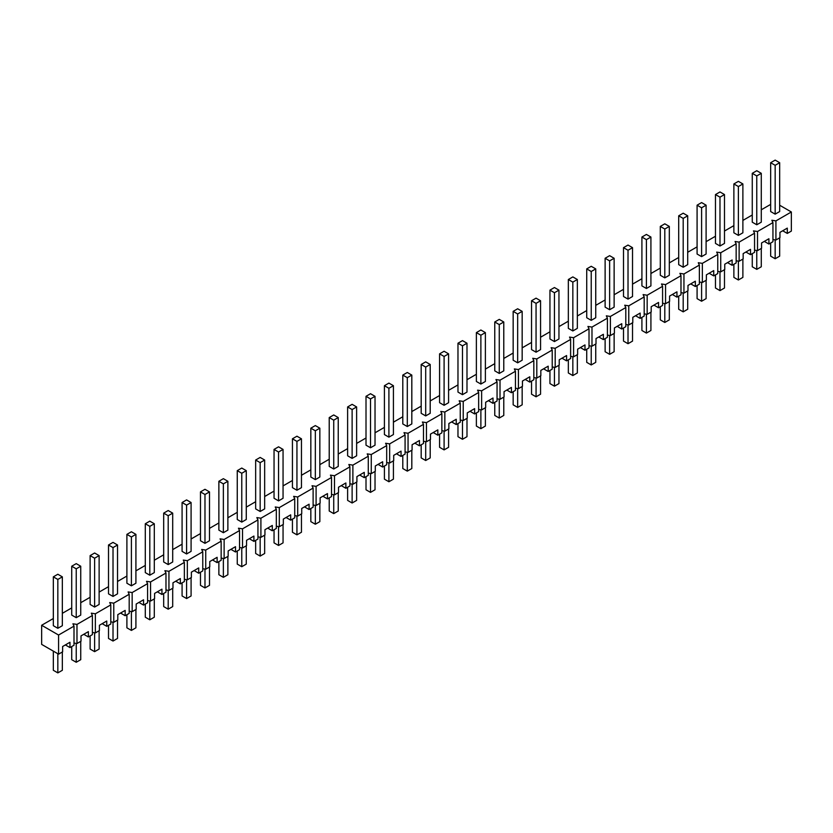 <?xml version="1.0" encoding="UTF-8"?>
<svg xmlns="http://www.w3.org/2000/svg" width="833" height="833" viewBox="0 0 833 833"><rect width="100%" height="100%" fill="white"/><g stroke="black" fill="none" stroke-linecap="round" stroke-linejoin="round"><path stroke-width="1.25" d="M787.3 233.427L787.3 228.117L779.948 232.365L779.948 237.676L775.919 239.998L775.919 220.891L791.35 211.978L791.35 231.095L787.3 233.427L782.708 230.772M768.911 244.048L768.911 238.738L761.549 242.986L761.549 248.296L757.52 250.618L757.52 231.501L772.941 222.609L772.941 241.716L768.911 244.048L764.309 241.393M750.523 254.669L750.523 249.359L743.161 253.607L743.161 258.917L739.131 261.239L739.131 242.122L754.552 233.219L754.552 252.337L750.523 254.669L745.92 252.014M732.124 265.279L732.124 259.979L724.762 264.217L724.762 269.528L720.732 271.86L720.732 252.743L736.153 243.84L736.153 262.957L732.124 265.279L727.521 262.624M713.735 275.9L713.735 270.59L706.374 274.838L706.374 280.148L702.344 282.481L702.344 263.363L717.765 254.461L717.765 273.578L713.735 275.9L709.133 273.245M695.336 286.521L695.336 281.21L687.985 285.459L687.985 290.769L683.945 293.101L683.945 273.984L699.366 265.081L699.366 284.199L695.336 286.521L690.744 283.866M676.948 297.142L676.948 291.831L669.586 296.079L669.586 301.39L665.557 303.712L665.557 284.605L680.977 275.702L680.977 294.809L676.948 297.142L672.346 294.486M658.549 307.762L658.549 302.452L651.198 306.7L651.198 312.011L647.168 314.333L647.168 295.226L662.579 286.323L662.579 305.43L658.549 307.762L653.957 305.107M640.16 318.383L640.16 313.073L632.799 317.321L632.799 322.631L628.769 324.953L628.769 305.836L644.19 296.933L644.19 316.051L640.16 318.383L635.558 315.728M621.762 329.004L621.762 323.693L614.41 327.942L614.41 333.242L610.381 335.574L610.381 316.457L625.802 307.554L625.802 326.671L621.762 329.004L617.17 326.349M603.373 339.614L603.373 334.304L596.011 338.552L596.011 343.862L591.982 346.195L591.982 327.077L607.403 318.175L607.403 337.292L603.373 339.614L598.771 336.959M584.985 350.235L584.985 344.924L577.623 349.173L577.623 354.483L573.593 356.816L573.593 337.698L589.014 328.796L589.014 347.913L584.985 350.235L580.382 347.58M566.586 360.856L566.586 355.545L559.235 359.794L559.235 365.104L555.195 367.436L555.195 348.319L570.615 339.416L570.615 358.534L566.586 360.856L561.994 358.2M548.197 371.476L548.197 366.166L540.836 370.414L540.836 375.725L536.806 378.047L536.806 358.94L552.227 350.037L552.227 369.144L548.197 371.476L543.595 368.821M529.798 382.097L529.798 376.787L522.447 381.035L522.447 386.345L518.418 388.667L518.418 369.55L533.828 360.647L533.828 379.765L529.798 382.097L525.207 379.442M511.41 392.718L511.41 387.407L504.048 391.656L504.048 396.966L500.019 399.288L500.019 380.171L515.44 371.268L515.44 390.385L511.41 392.718L506.808 390.063M493.011 403.328L493.011 398.018L485.66 402.266L485.66 407.576L481.63 409.909L481.63 390.792L497.051 381.889L497.051 401.006L493.011 403.328L488.419 400.673M474.623 413.949L474.623 408.639L467.261 412.887L467.261 418.197L463.231 420.53L463.231 401.412L478.652 392.51L478.652 411.627L474.623 413.949L470.02 411.294M456.234 424.57L456.234 419.259L448.872 423.508L448.872 428.818L444.843 431.15L444.843 412.033L460.264 403.13L460.264 422.248L456.234 424.57L451.632 421.914M437.835 435.19L437.835 429.88L430.474 434.128L430.474 439.439L426.444 441.761L426.444 422.654L441.865 413.751L441.865 432.858L437.835 435.19L433.233 432.535M419.447 445.811L419.447 440.501L412.085 444.749L412.085 450.059L408.055 452.381L408.055 433.275L423.476 424.372L423.476 443.479L419.447 445.811L414.844 443.156M401.048 456.432L401.048 451.122L393.697 455.37L393.697 460.68L389.657 463.002L389.657 443.885L405.077 434.982L405.077 454.1L401.048 456.432L396.456 453.777M382.659 467.042L382.659 461.742L375.298 465.98L375.298 471.291L371.268 473.623L371.268 454.506L386.689 445.603L386.689 464.72L382.659 467.042L378.057 464.397M364.26 477.663L364.26 472.353L356.909 476.601L356.909 481.911L352.88 484.244L352.88 465.126L368.29 456.224L368.29 475.341L364.26 477.663L359.669 475.008M345.872 488.284L345.872 482.973L338.51 487.222L338.51 492.532L334.481 494.864L334.481 475.747L349.902 466.844L349.902 485.962L345.872 488.284L341.27 485.629M327.473 498.905L327.473 493.594L320.122 497.842L320.122 503.153L316.092 505.475L316.092 486.368L331.513 477.465L331.513 496.572L327.473 498.905L322.881 496.249M309.085 509.525L309.085 504.215L301.723 508.463L301.723 513.774L297.693 516.096L297.693 496.989L313.114 488.086L313.114 507.193L309.085 509.525L304.482 506.87M290.696 520.146L290.696 514.836L283.335 519.084L283.335 524.394L279.305 526.716L279.305 507.599L294.726 498.696L294.726 517.814L290.696 520.146L286.094 517.491M272.297 530.767L272.297 525.456L264.946 529.705L264.946 535.005L260.906 537.337L260.906 518.22L276.327 509.317L276.327 528.434L272.297 530.767L267.705 528.112M253.909 541.377L253.909 536.067L246.547 540.315L246.547 545.625L242.518 547.958L242.518 528.84L257.938 519.938L257.938 539.055L253.909 541.377L249.306 538.722M235.51 551.998L235.51 546.687L228.159 550.936L228.159 556.246L224.129 558.579L224.129 539.461L239.54 530.559L239.54 549.676L235.51 551.998L230.918 549.343M217.121 562.619L217.121 557.308L209.76 561.557L209.76 566.867L205.73 569.199L205.73 550.082L221.151 541.179L221.151 560.297L217.121 562.619L212.519 559.963M198.723 573.239L198.723 567.929L191.371 572.177L191.371 577.488L187.342 579.81L187.342 560.703L202.763 551.8L202.763 570.907L198.723 573.239L194.131 570.584M180.334 583.86L180.334 578.55L172.972 582.798L172.972 588.108L168.943 590.43L168.943 571.313L184.364 562.41L184.364 581.528L180.334 583.86L175.732 581.205M161.946 594.481L161.946 589.17L154.584 593.419L154.584 598.729L150.554 601.051L150.554 581.934L165.975 573.031L165.975 592.148L161.946 594.481L157.343 591.826M143.547 605.091L143.547 599.791L136.185 604.029L136.185 609.34L132.155 611.672L132.155 592.555L147.576 583.652L147.576 602.769L143.547 605.091L138.944 602.436M125.158 615.712L125.158 610.402L117.797 614.65L117.797 619.96L113.767 622.293L113.767 603.175L129.188 594.273L129.188 613.39L125.158 615.712L120.556 613.057M106.759 626.333L106.759 621.022L99.408 625.271L99.408 630.581L95.368 632.913L95.368 613.796L110.789 604.893L110.789 624.011L106.759 626.333L102.167 623.678M88.371 636.953L88.371 631.643L81.009 635.891L81.009 641.202L76.98 643.524L76.98 624.417L92.401 615.514L92.401 634.621L88.371 636.953L83.769 634.298M69.972 647.574L69.972 642.264L62.621 646.512L62.621 651.822L58.57 654.155L58.57 635.038L74.002 626.135L74.002 645.242L69.972 647.574L65.38 644.919M775.919 239.998L772.941 239.54M754.552 250.16L757.52 250.618M739.131 261.239L736.153 260.781M720.732 271.86L717.765 271.402M702.344 282.481L699.366 282.023M683.945 293.101L680.977 292.633M665.557 303.712L662.579 303.254M647.168 314.333L644.19 313.874M628.769 324.953L625.802 324.495M610.381 335.574L607.403 335.116M591.982 346.195L589.014 345.737M573.593 356.816L570.615 356.347M555.195 367.436L552.227 366.968M536.806 378.047L533.828 377.588M518.418 388.667L515.44 388.209M500.019 399.288L497.051 398.83M481.63 409.909L478.652 409.451M463.231 420.53L460.264 420.071M444.843 431.15L441.865 430.682M426.444 441.761L423.476 441.303M408.055 452.381L405.077 451.923M389.657 463.002L386.689 462.544M371.268 473.623L368.29 473.165M352.88 484.244L349.902 483.786M334.481 494.864L331.513 494.396M316.092 505.475L313.114 505.017M297.693 516.096L294.726 515.637M279.305 526.716L276.327 526.258M260.906 537.337L257.938 536.879M242.518 547.958L239.54 547.5M224.129 558.579L221.151 558.12M205.73 569.199L202.763 568.731M187.342 579.81L184.364 579.351M168.943 590.43L165.975 589.972M150.554 601.051L147.576 600.593M132.155 611.672L129.188 611.214M113.767 622.293L110.789 621.835M95.368 632.913L92.401 632.445M76.98 643.524L74.002 643.066M58.57 654.155L41.65 644.388L41.65 625.271L53.333 618.534M791.35 211.978L779.667 205.23M76.98 624.417L72.919 623.782L74.002 626.135M58.57 635.038L41.65 625.271M62.34 613.327L71.721 607.913M80.739 602.707L90.12 597.292M99.127 592.086L108.509 586.671M117.526 581.465L126.897 576.051M135.914 570.844L145.296 565.43M154.303 560.234L163.684 554.809M172.702 549.613L182.083 544.199M191.09 538.993L200.472 533.578M209.489 528.372L218.871 522.957M227.878 517.751L237.259 512.337M246.276 507.13L255.658 501.716M264.665 496.52L274.047 491.095M283.053 485.899L292.435 480.485M301.452 475.279L310.834 469.864M319.841 464.658L329.222 459.243M338.24 454.037L347.621 448.623M356.628 443.416L366.01 438.002M375.027 432.796L384.409 427.381M393.415 422.185L402.797 416.76M411.814 411.564L421.186 406.15M430.203 400.944L439.585 395.529M448.591 390.323L457.973 384.908M466.99 379.702L476.372 374.288M485.379 369.081L494.76 363.667M503.778 358.471L513.159 353.046M522.166 347.85L531.548 342.436M540.565 337.23L549.947 331.815M558.953 326.609L568.335 321.194M577.342 315.988L586.724 310.574M595.741 305.367L605.122 299.953M614.129 294.747L623.511 289.332M632.528 284.136L641.91 278.722M650.917 273.516L660.298 268.101M669.315 262.895L678.697 257.48M687.704 252.274L697.086 246.86M706.103 241.653L715.474 236.239M724.491 231.033L733.873 225.618M742.88 220.422L752.261 214.997M761.279 209.801L770.66 204.387M775.919 220.891L771.858 220.256L772.941 222.609M754.552 233.219L753.459 230.876L757.52 231.501M739.131 242.122L735.07 241.497L736.153 243.84M720.732 252.743L716.672 252.118L717.765 254.461M702.344 263.363L698.283 262.739L699.366 265.081M683.945 273.984L679.884 273.359L680.977 275.702M665.557 284.605L661.496 283.97L662.579 286.323M647.168 295.226L643.107 294.59L644.19 296.933M628.769 305.836L624.708 305.211L625.802 307.554M610.381 316.457L606.32 315.832L607.403 318.175M591.982 327.077L587.921 326.453L589.014 328.796M573.593 337.698L569.533 337.073L570.615 339.416M555.195 348.319L551.134 347.684L552.227 350.037M536.806 358.94L532.745 358.305L533.828 360.647M518.418 369.55L514.346 368.925L515.44 371.268M500.019 380.171L495.958 379.546L497.051 381.889M481.63 390.792L477.569 390.167L478.652 392.51M463.231 401.412L459.17 400.788L460.264 403.13M444.843 412.033L440.782 411.398L441.865 413.751M426.444 422.654L422.383 422.019L423.476 424.372M408.055 433.275L403.995 432.639L405.077 434.982M389.657 443.885L385.596 443.26L386.689 445.603M371.268 454.506L367.207 453.881L368.29 456.224M352.88 465.126L348.819 464.502L349.902 466.844M334.481 475.747L330.42 475.122L331.513 477.465M316.092 486.368L312.031 485.733L313.114 488.086M297.693 496.989L293.632 496.353L294.726 498.696M279.305 507.599L275.244 506.974L276.327 509.317M260.906 518.22L256.845 517.595L257.938 519.938M242.518 528.84L238.457 528.216L239.54 530.559M224.129 539.461L220.058 538.836L221.151 541.179M205.73 550.082L201.669 549.447L202.763 551.8M187.342 560.703L183.281 560.068L184.364 562.41M168.943 571.313L164.882 570.688L165.975 573.031M150.554 581.934L146.493 581.309L147.576 583.652M132.155 592.555L128.095 591.93L129.188 594.273M113.767 603.175L109.706 602.551L110.789 604.893M95.368 613.796L91.307 613.171L92.401 615.514M770.66 211.551L775.169 214.154L775.169 165.309L770.66 162.706L770.66 211.551M770.66 162.706L775.169 160.103L779.667 162.706L779.667 211.551L775.169 214.154M752.261 222.172L756.77 224.775L756.77 175.919L752.261 173.326L752.261 222.172M752.261 173.326L756.77 170.723L761.279 173.326L761.279 222.172L756.77 224.775M733.873 232.792L738.382 235.395L738.382 186.54L733.873 183.937L733.873 232.792M733.873 183.937L738.382 181.344L742.88 183.937L742.88 232.792L738.382 235.395M715.474 243.413L719.983 246.006L719.983 197.161L715.474 194.558L715.474 243.413M715.474 194.558L719.983 191.954L724.491 194.558L724.491 243.413L719.983 246.006M697.086 254.023L701.594 256.626L701.594 207.781L697.086 205.178L697.086 254.023M697.086 205.178L701.594 202.575L706.103 205.178L706.103 254.023L701.594 256.626M678.697 264.644L683.195 267.247L683.195 218.402L678.697 215.799L678.697 264.644M678.697 215.799L683.195 213.196L687.704 215.799L687.704 264.644L683.195 267.247M660.298 275.265L664.807 277.868L664.807 229.023L660.298 226.42L660.298 275.265M660.298 226.42L664.807 223.817L669.315 226.42L669.315 275.265L664.807 277.868M641.91 285.886L646.408 288.489L646.408 239.633L641.91 237.041L641.91 285.886M641.91 237.041L646.408 234.437L650.917 237.041L650.917 285.886L646.408 288.489M623.511 296.506L628.02 299.109L628.02 250.254L623.511 247.651L623.511 296.506M623.511 247.651L628.02 245.058L632.528 247.651L632.528 296.506L628.02 299.109M605.122 307.127L609.631 309.72L609.631 260.875L605.122 258.272L605.122 307.127M605.122 258.272L609.631 255.669L614.129 258.272L614.129 307.127L609.631 309.72M586.724 317.737L591.232 320.341L591.232 271.496L586.724 268.892L586.724 317.737M586.724 268.892L591.232 266.289L595.741 268.892L595.741 317.737L591.232 320.341M568.335 328.358L572.844 330.961L572.844 282.116L568.335 279.513L568.335 328.358M568.335 279.513L572.844 276.91L577.342 279.513L577.342 328.358L572.844 330.961M549.947 338.979L554.445 341.582L554.445 292.737L549.947 290.134L549.947 338.979M549.947 290.134L554.445 287.531L558.953 290.134L558.953 338.979L554.445 341.582M531.548 349.6L536.056 352.203L536.056 303.358L531.548 300.755L531.548 349.6M531.548 300.755L536.056 298.152L540.565 300.755L540.565 349.6L536.056 352.203M513.159 360.22L517.657 362.824L517.657 313.968L513.159 311.365L513.159 360.22M513.159 311.365L517.657 308.772L522.166 311.365L522.166 360.22L517.657 362.824M494.76 370.841L499.269 373.444L499.269 324.589L494.76 321.986L494.76 370.841M494.76 321.986L499.269 319.383L503.778 321.986L503.778 370.841L499.269 373.444M476.372 381.462L480.88 384.055L480.88 335.21L476.372 332.606L476.372 381.462M476.372 332.606L480.88 330.003L485.379 332.606L485.379 381.462L480.88 384.055M457.973 392.072L462.482 394.675L462.482 345.83L457.973 343.227L457.973 392.072M457.973 343.227L462.482 340.624L466.99 343.227L466.99 392.072L462.482 394.675M439.585 402.693L444.093 405.296L444.093 356.451L439.585 353.848L439.585 402.693M439.585 353.848L444.093 351.245L448.591 353.848L448.591 402.693L444.093 405.296M421.186 413.314L425.694 415.917L425.694 367.072L421.186 364.469L421.186 413.314M421.186 364.469L425.694 361.866L430.203 364.469L430.203 413.314L425.694 415.917M402.797 423.935L407.306 426.538L407.306 377.682L402.797 375.089L402.797 423.935M402.797 375.089L407.306 372.486L411.814 375.089L411.814 423.935L407.306 426.538M384.409 434.555L388.907 437.158L388.907 388.303L384.409 385.7L384.409 434.555M384.409 385.7L388.907 383.107L393.415 385.7L393.415 434.555L388.907 437.158M366.01 445.176L370.518 447.769L370.518 398.924L366.01 396.321L366.01 445.176M366.01 396.321L370.518 393.717L375.027 396.321L375.027 445.176L370.518 447.769M347.621 455.786L352.12 458.389L352.12 409.544L347.621 406.941L347.621 455.786M347.621 406.941L352.12 404.338L356.628 406.941L356.628 455.786L352.12 458.389M329.222 466.407L333.731 469.01L333.731 420.165L329.222 417.562L329.222 466.407M329.222 417.562L333.731 414.959L338.24 417.562L338.24 466.407L333.731 469.01M310.834 477.028L315.343 479.631L315.343 430.786L310.834 428.183L310.834 477.028M310.834 428.183L315.343 425.58L319.841 428.183L319.841 477.028L315.343 479.631M292.435 487.649L296.944 490.252L296.944 441.396L292.435 438.804L292.435 487.649M292.435 438.804L296.944 436.2L301.452 438.804L301.452 487.649L296.944 490.252M274.047 498.269L278.555 500.872L278.555 452.017L274.047 449.414L274.047 498.269M274.047 449.414L278.555 446.821L283.053 449.414L283.053 498.269L278.555 500.872M255.658 508.89L260.156 511.493L260.156 462.638L255.658 460.035L255.658 508.89M255.658 460.035L260.156 457.432L264.665 460.035L264.665 508.89L260.156 511.493M237.259 519.5L241.768 522.104L241.768 473.259L237.259 470.655L237.259 519.5M237.259 470.655L241.768 468.052L246.276 470.655L246.276 519.5L241.768 522.104M218.871 530.121L223.369 532.724L223.369 483.879L218.871 481.276L218.871 530.121M218.871 481.276L223.369 478.673L227.878 481.276L227.878 530.121L223.369 532.724M200.472 540.742L204.98 543.345L204.98 494.5L200.472 491.897L200.472 540.742M200.472 491.897L204.98 489.294L209.489 491.897L209.489 540.742L204.98 543.345M182.083 551.363L186.592 553.966L186.592 505.121L182.083 502.518L182.083 551.363M182.083 502.518L186.592 499.915L191.09 502.518L191.09 551.363L186.592 553.966M163.684 561.983L168.193 564.587L168.193 515.731L163.684 513.138L163.684 561.983M163.684 513.138L168.193 510.535L172.702 513.138L172.702 561.983L168.193 564.587M145.296 572.604L149.805 575.207L149.805 526.352L145.296 523.749L145.296 572.604M145.296 523.749L149.805 521.146L154.303 523.749L154.303 572.604L149.805 575.207M126.897 583.225L131.406 585.818L131.406 536.973L126.897 534.37L126.897 583.225M126.897 534.37L131.406 531.766L135.914 534.37L135.914 583.225L131.406 585.818M108.509 593.835L113.017 596.438L113.017 547.593L108.509 544.99L108.509 593.835M108.509 544.99L113.017 542.387L117.526 544.99L117.526 593.835L113.017 596.438M90.12 604.456L94.618 607.059L94.618 558.214L90.12 555.611L90.12 604.456M90.12 555.611L94.618 553.008L99.127 555.611L99.127 604.456L94.618 607.059M71.721 615.077L76.23 617.68L76.23 568.835L71.721 566.232L71.721 615.077M71.721 566.232L76.23 563.629L80.739 566.232L80.739 615.077L76.23 617.68M53.333 625.698L57.831 628.301L57.831 579.445L53.333 576.852L53.333 625.698M53.333 576.852L57.831 574.249L62.34 576.852L62.34 625.698L57.831 628.301M770.66 243.038L770.66 256.147L775.169 258.751L779.667 256.147L779.667 237.832M779.667 162.706L775.169 165.309M775.169 258.751L775.169 239.883M752.261 253.659L752.261 266.768L756.77 269.371L761.279 266.768L761.279 248.453M761.279 173.326L756.77 175.919M756.77 269.371L756.77 250.504M733.873 264.28L733.873 277.389L738.382 279.992L742.88 277.389L742.88 259.073M742.88 183.937L738.382 186.54M738.382 279.992L738.382 261.125M715.474 274.89L715.474 288.01L719.983 290.613L724.491 288.01L724.491 269.694M724.491 194.558L719.983 197.161M719.983 290.613L719.983 271.745M697.086 285.511L697.086 298.631L701.594 301.234L706.103 298.631L706.103 280.315M706.103 205.178L701.594 207.781M701.594 301.234L701.594 282.366M678.697 296.131L678.697 309.251L683.195 311.854L687.704 309.251L687.704 290.925M687.704 215.799L683.195 218.402M683.195 311.854L683.195 292.977M660.298 306.752L660.298 319.862L664.807 322.465L669.315 319.862L669.315 301.546M669.315 226.42L664.807 229.023M664.807 322.465L664.807 303.597M641.91 317.373L641.91 330.482L646.408 333.085L650.917 330.482L650.917 312.167M650.917 237.041L646.408 239.633M646.408 333.085L646.408 314.218M623.511 327.994L623.511 341.103L628.02 343.706L632.528 341.103L632.528 322.788M632.528 247.651L628.02 250.254M628.02 343.706L628.02 324.839M605.122 338.604L605.122 351.724L609.631 354.327L614.129 351.724L614.129 333.408M614.129 258.272L609.631 260.875M609.631 354.327L609.631 335.46M586.724 349.225L586.724 362.345L591.232 364.948L595.741 362.345L595.741 344.029M595.741 268.892L591.232 271.496M591.232 364.948L591.232 346.08M568.335 359.846L568.335 372.965L572.844 375.568L577.342 372.965L577.342 354.639M577.342 279.513L572.844 282.116M572.844 375.568L572.844 356.701M549.947 370.466L549.947 383.586L554.445 386.179L558.953 383.586L558.953 365.26M558.953 290.134L554.445 292.737M554.445 386.179L554.445 367.311M531.548 381.087L531.548 394.196L536.056 396.8L540.565 394.196L540.565 375.881M540.565 300.755L536.056 303.358M536.056 396.8L536.056 377.932M513.159 391.708L513.159 404.817L517.657 407.42L522.166 404.817L522.166 386.502M522.166 311.365L517.657 313.968M517.657 407.42L517.657 388.553M494.76 402.329L494.76 415.438L499.269 418.041L503.778 415.438L503.778 397.122M503.778 321.986L499.269 324.589M499.269 418.041L499.269 399.174M476.372 412.939L476.372 426.059L480.88 428.662L485.379 426.059L485.379 407.743M485.379 332.606L480.88 335.21M480.88 428.662L480.88 409.794M457.973 423.56L457.973 436.679L462.482 439.283L466.99 436.679L466.99 418.364M466.99 343.227L462.482 345.83M462.482 439.283L462.482 420.415M439.585 434.18L439.585 447.3L444.093 449.893L448.591 447.3L448.591 428.974M448.591 353.848L444.093 356.451M444.093 449.893L444.093 431.025M421.186 444.801L421.186 457.911L425.694 460.514L430.203 457.911L430.203 439.595M430.203 364.469L425.694 367.072M425.694 460.514L425.694 441.646M402.797 455.422L402.797 468.531L407.306 471.134L411.814 468.531L411.814 450.216M411.814 375.089L407.306 377.682M407.306 471.134L407.306 452.267M384.409 466.043L384.409 479.152L388.907 481.755L393.415 479.152L393.415 460.836M393.415 385.7L388.907 388.303M388.907 481.755L388.907 462.888M366.01 476.653L366.01 489.773L370.518 492.376L375.027 489.773L375.027 471.457M375.027 396.321L370.518 398.924M370.518 492.376L370.518 473.508M347.621 487.274L347.621 500.394L352.12 502.997L356.628 500.394L356.628 482.078M356.628 406.941L352.12 409.544M352.12 502.997L352.12 484.129M329.222 497.895L329.222 511.014L333.731 513.617L338.24 511.014L338.24 492.688M338.24 417.562L333.731 420.165M333.731 513.617L333.731 494.74M310.834 508.515L310.834 521.635L315.343 524.228L319.841 521.635L319.841 503.309M319.841 428.183L315.343 430.786M315.343 524.228L315.343 505.36M292.435 519.136L292.435 532.245L296.944 534.848L301.452 532.245L301.452 513.93M301.452 438.804L296.944 441.396M296.944 534.848L296.944 515.981M274.047 529.757L274.047 542.866L278.555 545.469L283.053 542.866L283.053 524.551M283.053 449.414L278.555 452.017M278.555 545.469L278.555 526.602M255.658 540.378L255.658 553.487L260.156 556.09L264.665 553.487L264.665 535.171M264.665 460.035L260.156 462.638M260.156 556.09L260.156 537.223M237.259 550.988L237.259 564.108L241.768 566.711L246.276 564.108L246.276 545.792M246.276 470.655L241.768 473.259M241.768 566.711L241.768 547.843M218.871 561.609L218.871 574.728L223.369 577.331L227.878 574.728L227.878 556.402M227.878 481.276L223.369 483.879M223.369 577.331L223.369 558.464M200.472 572.229L200.472 585.349L204.98 587.942L209.489 585.349L209.489 567.023M209.489 491.897L204.98 494.5M204.98 587.942L204.98 569.074M182.083 582.85L182.083 595.959L186.592 598.563L191.09 595.959L191.09 577.644M191.09 502.518L186.592 505.121M186.592 598.563L186.592 579.695M163.684 593.471L163.684 606.58L168.193 609.183L172.702 606.58L172.702 588.265M172.702 513.138L168.193 515.731M168.193 609.183L168.193 590.316M145.296 604.092L145.296 617.201L149.805 619.804L154.303 617.201L154.303 598.885M154.303 523.749L149.805 526.352M149.805 619.804L149.805 600.937M126.897 614.702L126.897 627.822L131.406 630.425L135.914 627.822L135.914 609.506M135.914 534.37L131.406 536.973M131.406 630.425L131.406 611.557M108.509 625.323L108.509 638.442L113.017 641.046L117.526 638.442L117.526 620.127M117.526 544.99L113.017 547.593M113.017 641.046L113.017 622.178M90.12 635.943L90.12 649.063L94.618 651.656L99.127 649.063L99.127 630.737M99.127 555.611L94.618 558.214M94.618 651.656L94.618 632.788M71.721 646.564L71.721 659.674L76.23 662.277L80.739 659.674L80.739 641.358M80.739 566.232L76.23 568.835M76.23 662.277L76.23 643.409M53.333 651.125L53.333 670.294L57.831 672.897L62.34 670.294L62.34 651.979M62.34 576.852L57.831 579.445M57.831 672.897L57.831 653.728"/></g></svg>

